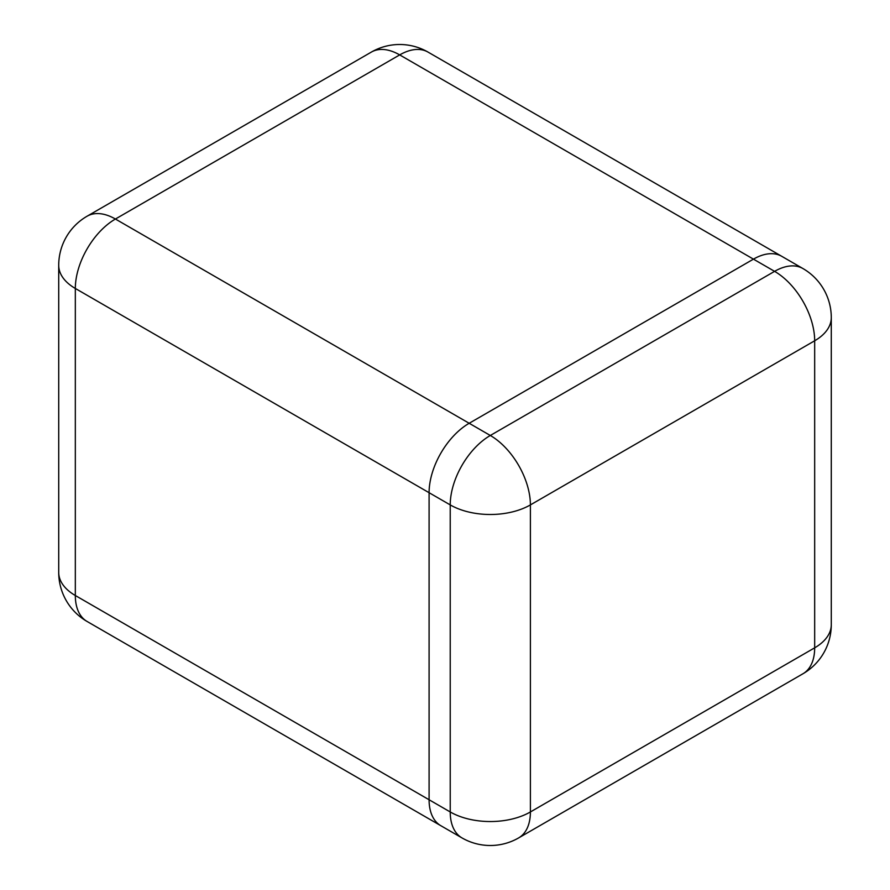 <?xml version="1.0" encoding="UTF-8"?>
<svg xmlns="http://www.w3.org/2000/svg" width="890" height="890" viewBox="0 0 890 890"><rect width="100%" height="100%" fill="white"/><g stroke="black" fill="none" stroke-linecap="round" stroke-linejoin="round"><path stroke-width="1.33" d="M802.936 268.546A56.693 32.73 120 0 0 774.589 271.35A56.693 32.73 -120 0 1 814.673 340.781L530.395 504.908L530.395 811.958L814.673 647.831L814.673 340.781A56.693 32.73 0 0 0 831.282 317.641A56.693 56.693 0 0 0 802.936 268.546L781.798 256.342A56.693 32.73 120 0 0 753.452 259.146L469.175 423.273A56.693 32.73 120 0 0 429.091 492.704L429.091 799.754A56.693 32.73 120 0 0 440.828 825.698A56.693 32.73 -60 0 1 429.091 799.754L429.091 492.704A56.693 32.73 -60 0 1 469.175 423.273L753.452 259.146A56.693 32.73 -60 0 1 781.798 256.342L428.034 52.098A56.693 56.693 0 0 0 371.341 52.098A56.693 32.73 60 0 1 399.688 54.902L115.411 219.029L490.312 435.477L774.589 271.35L399.688 54.902A56.693 32.73 -60 0 1 428.034 52.098M75.327 288.46L75.327 595.51L450.229 811.958L450.229 504.908L75.327 288.46A56.693 32.73 -60 0 1 115.411 219.029A56.693 32.73 60 0 0 87.064 216.226A56.693 56.693 0 0 0 58.718 265.309A56.693 32.73 0 0 0 75.327 288.46M58.718 572.359A56.693 56.693 0 0 0 87.064 621.454A56.693 32.73 -60 0 1 75.327 595.51A56.693 32.73 180 0 1 58.718 572.359L58.718 265.309M831.282 624.691A56.693 32.73 180 0 1 814.673 647.831A56.693 32.73 -120 0 1 802.936 673.774A56.693 56.693 0 0 0 831.282 624.691L831.282 317.641M490.312 435.477A56.693 32.73 120 0 0 450.229 504.908A56.693 32.73 180 0 0 530.395 504.908A56.693 32.73 -120 0 0 490.312 435.477M461.966 837.902A56.693 56.693 0 0 0 518.659 837.902A56.693 32.73 -120 0 0 530.395 811.958A56.693 32.73 0 0 1 450.229 811.958A56.693 32.73 120 0 0 461.966 837.902L87.064 621.454M87.064 216.226L371.341 52.098M518.659 837.902L802.936 673.774"/></g></svg>
